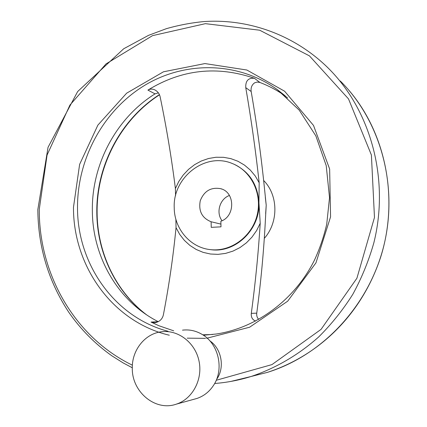 <?xml version="1.0" encoding="UTF-8"?>
<svg xmlns="http://www.w3.org/2000/svg" width="427" height="427" viewBox="0 0 427 427"><rect width="100%" height="100%" fill="white"/><g stroke="black" fill="none" stroke-linecap="round" stroke-linejoin="round"><path stroke-width="0.64" d="M175.556 195.742L175.396 188.526C171.574 158.059 166.493 127.497 160.141 96.838C159.474 93.801 157.76 91.517 155.006 89.99C152.572 88.779 150.208 88.816 147.913 90.092C181.587 69.42 217.113 65.491 254.487 78.312C248.343 77.693 245.434 80.81 245.765 87.663C251.263 119.603 255.736 151.302 259.178 182.761L258.933 202.692L260.219 223.236C258.346 253.216 255.373 283.261 251.295 313.365C250.969 317.186 252.4 319.764 255.581 321.099M258.725 319.396C257.139 317.784 256.478 315.702 256.739 313.156C260.908 282.098 263.795 251.049 265.397 220.006L266.213 205.2L264.596 189.599C261.303 157.003 256.83 124.305 251.172 91.511C250.686 87.69 251.855 84.781 254.673 82.795L257.23 82.048L259.926 82.475C268.983 85.928 277.534 90.508 285.583 96.214M173.704 330.829L158.892 325.732L151.035 322.065L154.862 322.753C159.517 321.819 162.356 319.182 163.376 314.848C168.98 285.69 173.202 256.627 176.036 227.671L175.881 219.232M151.035 322.065L158.273 321.691C117.745 301.19 92.376 256.44 92.344 210.319C91.794 164.165 116.219 118.098 155.028 93.871L158.353 92.83M264.516 238.133C278.655 222.067 278.239 195.267 263.817 180.658M229.422 195.47C219.761 198.886 215.736 212.651 222.04 220.722M202.777 334.816L212.79 334.485M211.237 227.351L220.983 226.844L220.866 221.234C235.421 216.393 235.218 192.171 220.668 188.681C210.938 186.973 204.138 190.986 200.263 200.727C198.363 211.034 201.982 218.048 211.125 221.762L211.237 227.351M174.221 207.677C174.237 228.787 190.325 247.767 210.623 249.651C230.863 251.983 251.823 236.739 257.097 215.267C262.557 193.842 251.188 170.709 232.176 163.466C205.184 151.959 172.705 177.408 174.221 207.677M216.964 378.898C225.002 367.14 221.458 348.635 209.828 340.826M194.162 399.218L196.895 398.466C203.711 396.155 209.209 391.853 213.399 385.565C224.378 369.574 218.789 344.157 202.489 334.635C196.196 330.813 189.535 329.318 182.51 330.146M132.295 368.266C131.836 391.938 155.455 411.708 176.415 404.118C192.657 398.925 203.001 379.256 198.993 360.916C195.16 342.539 178.054 329.527 161.475 331.779C144.945 333.61 131.82 350.183 132.295 368.266M211.125 221.762L220.924 224.1M251.295 313.365L256.739 313.156M245.765 87.663L251.172 91.511M159.415 94.607C120.537 119.507 96.24 165.906 96.806 212.395C96.982 251.636 114.735 290.114 145.164 313.845M209.049 249.448L211.119 249.726C235.565 253.163 260.294 229.267 258.933 202.692C257.678 184.464 249.352 171.638 233.964 164.214M176.036 227.671L179.692 234.38L184.352 240.358L189.914 245.434L196.228 249.48L203.14 252.368L210.468 254.017L218.021 254.364L225.589 253.392L232.966 251.113L239.953 247.585L246.342 242.894L251.951 237.161L256.627 230.548L260.219 223.236M259.178 182.761L255.245 175.983L250.291 170.042L244.463 165.089L237.93 161.257L230.874 158.641L223.492 157.301L215.982 157.253L208.541 158.497L201.373 160.984L194.648 164.635L188.553 169.354L183.226 175.011L178.801 181.454L175.396 188.526M265.658 213.617L266.213 205.2L265.322 197.37M254.487 78.312L259.926 82.475M147.913 90.092L155.028 93.871M287.574 97.986L277.406 89.707C237.545 60.976 183.92 61.013 143.424 86.115C102.902 111.378 77.367 159.068 77.511 207.33C77.175 263.486 114.084 317.106 168.014 331.272M203.417 335.232L216.302 334.01C256.349 328.011 294.55 300.096 314.459 260.15C319.78 248.594 323.869 236.601 326.73 224.175L329.521 197.658L326.223 165.633L315.857 135.882L299.204 110.113L277.406 89.707L284.692 95.445M206.636 338.28L249.614 327.221L287.697 301.179L315.953 262.856L330.567 216.868L329.644 169.044L313.509 125.426L284.606 91.213L246.859 70.017L204.928 63.57L163.472 71.795L126.659 93.171L97.874 125.132L79.625 164.384L73.487 207.212C73.065 265.888 112.402 321.846 169.3 335.216M187.218 338.152L205.478 338.36M216.227 380.281L271.962 364.594L321.056 329.377L356.908 278.239L374.474 217.466L371.399 155.001L348.512 98.904L309.442 55.868L259.68 30.21L205.398 23.661L152.498 35.654L106.024 63.917L69.932 105.069L47.071 155.049L39.263 209.395C38.905 273.862 74.394 337.1 132.375 365.181M230.911 381.418L251.103 376.486C275.532 368.309 298.58 354.906 318.761 336.876C331.63 324.077 342.998 309.853 352.867 294.208C361.754 277.908 368.752 260.769 373.855 242.803C389.76 179.057 370.689 110.182 328.23 68.096C294.352 34.662 248.29 18.505 203.764 21.58C191.072 22.818 178.603 25.182 166.365 28.673L148.527 35.356L123.718 48.747L77.661 91.538L48.043 147.32L37.827 209.646C38.152 247.105 48.459 281.292 68.742 312.196C80.559 329.27 94.954 343.826 111.933 355.856L123.109 362.891L132.295 367.77M214.642 383.494C226.902 382.549 239.056 380.217 251.103 376.486L267.419 372.371C322.001 355.499 368.656 306.255 383.718 246.171C398.711 186.071 380.638 121.028 340.292 80.991M210.623 249.651L209.011 249.443M267.419 372.371C318.142 355.883 361.279 315.516 380.537 257.534C399.144 199.195 385.923 133.4 348.912 90.289M146.472 314.736C115.471 291.129 97.287 252.245 97.11 212.539C96.539 166.103 120.756 119.747 159.506 94.81M176.415 404.118L196.895 398.466M221.917 189.113L220.668 188.681M155.428 90.22L155.006 89.99"/></g></svg>
